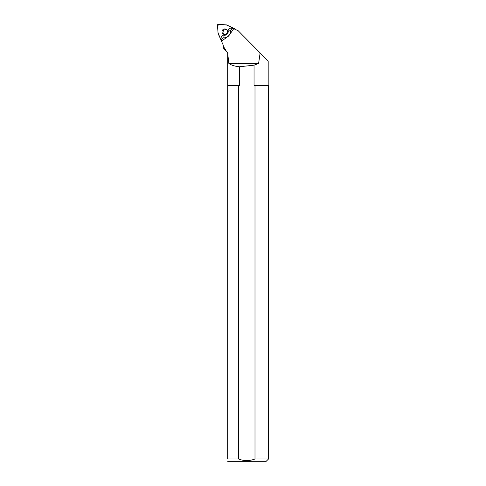 <?xml version="1.0" encoding="UTF-8"?>
<svg xmlns="http://www.w3.org/2000/svg" width="486" height="486" viewBox="0 0 486 486"><rect width="100%" height="100%" fill="white"/><g stroke="black" fill="none" stroke-linecap="round" stroke-linejoin="round"><path stroke-width="0.73" d="M221.841 40.897L228.353 36.225A2.181 2.12 -59.4 0 0 228.882 35.691L233.48 29.081A0.863 0.844 -59.4 0 0 233.638 28.644L238.176 30.733L260.125 52.931L258.601 63.484L254.044 65.179L254.044 85.384L254.998 85.73L254.998 458.978C249.488 461.111 243.99 461.111 238.498 458.978L227.685 458.978L227.685 52.591L226.446 51.358L223.408 46.377A6.537 6.361 -59.4 0 0 222.861 44.269L221.409 41.055A0.863 0.844 -59.4 0 0 221.841 40.897M238.498 458.978L238.498 85.73L239.452 85.384L239.452 66.752C235.024 66.357 231.488 65.27 228.851 63.484L227.685 53.241M228.851 63.484L258.601 63.484M260.125 52.931L268.187 61.084L268.187 85.384L254.044 85.384M260.065 53.503L260.775 53.588M260.952 53.764L259.87 53.764M226.446 51.358L223.791 48.697L223.408 46.377M228.037 53.764L227.685 53.764M239.452 85.384L227.685 85.384M238.498 85.73L227.685 85.73M268.187 85.384L268.527 85.73L268.527 458.978L265.806 461.7L227.685 461.688M268.527 458.978L254.998 458.978M227.685 458.978C227.685 462.514 227.685 462.514 227.685 458.978M268.527 85.73L254.998 85.73M254.044 65.179L239.452 66.752M222.898 34.949L223.159 37.829A6.755 6.573 -59.4 0 0 230.516 30.357L227.916 29.853A3.815 3.712 120.6 0 1 222.898 34.949L221.361 36.505L221.021 38.54L221.428 39.585L223.159 37.829M227.916 29.853L229.453 28.291L231.324 28.079L233.365 29.245M230.516 30.357L232.247 28.601M221.428 39.585L222.078 40.727M218.165 33.71L221.482 41.049L218.05 32.92L217.716 28.467L218.159 24.318L226.913 25.053L234.562 29.069A0.863 0.844 -59.4 0 0 234.082 28.364L226.762 24.98A0.863 0.844 -59.4 0 0 226.476 24.908L218.402 24.3A0.863 0.844 -59.4 0 0 217.473 25.242L218.093 33.425A0.863 0.844 -59.4 0 0 218.165 33.71M222.849 29.737A2.807 2.734 -59.4 0 0 223.341 34.099A2.807 2.734 -59.4 0 0 227.126 33.072A2.807 2.734 -59.4 0 0 222.849 29.737M226.683 29.628A2.807 2.734 -59.4 0 0 223.888 34.348M235.109 28.972A0.863 0.844 120.6 0 1 235.57 29.531M235.181 29.008L234.155 28.401"/></g></svg>
